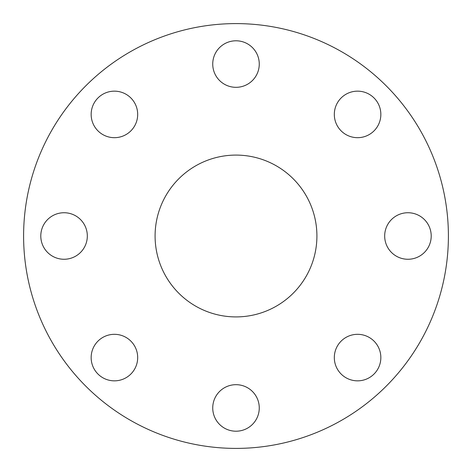 <?xml version="1.0" encoding="UTF-8"?>
<svg xmlns="http://www.w3.org/2000/svg" width="472" height="472" viewBox="0 0 472 472"><rect width="100%" height="100%" fill="white"/><g stroke="black" fill="none" stroke-linecap="round" stroke-linejoin="round"><path stroke-width="0.71" d="M431.207 236A23.264 23.264 0 0 0 407.944 212.736A23.264 23.264 0 0 0 384.68 236A23.264 23.264 0 0 0 407.944 259.264A23.264 23.264 0 0 0 431.207 236M380.845 114.419A23.264 23.264 0 0 0 357.581 91.155A23.264 23.264 0 0 0 334.318 114.419A23.264 23.264 0 0 0 357.581 137.682A23.264 23.264 0 0 0 380.845 114.419M259.264 64.056A23.264 23.264 0 0 0 236 40.793A23.264 23.264 0 0 0 212.736 64.056A23.264 23.264 0 0 0 236 87.32A23.264 23.264 0 0 0 259.264 64.056M87.32 236A23.264 23.264 0 0 0 64.056 212.736A23.264 23.264 0 0 0 40.793 236A23.264 23.264 0 0 0 64.056 259.264A23.264 23.264 0 0 0 87.32 236M137.682 357.581A23.264 23.264 0 0 0 114.419 334.318A23.264 23.264 0 0 0 91.155 357.581A23.264 23.264 0 0 0 114.419 380.845A23.264 23.264 0 0 0 137.682 357.581M259.264 407.944A23.264 23.264 0 0 0 236 384.68A23.264 23.264 0 0 0 212.736 407.944A23.264 23.264 0 0 0 236 431.207A23.264 23.264 0 0 0 259.264 407.944M137.682 114.419A23.264 23.264 0 0 0 114.419 91.155A23.264 23.264 0 0 0 91.155 114.419A23.264 23.264 0 0 0 114.419 137.682A23.264 23.264 0 0 0 137.682 114.419M316.913 236A80.913 80.913 0 0 0 236 155.087A80.913 80.913 0 0 0 155.087 236A80.913 80.913 0 0 0 236 316.913A80.913 80.913 0 0 0 316.913 236M380.845 357.581A23.264 23.264 0 0 0 357.581 334.318A23.264 23.264 0 0 0 334.318 357.581A23.264 23.264 0 0 0 357.581 380.845A23.264 23.264 0 0 0 380.845 357.581M23.6 236A212.4 212.4 0 0 0 236 448.4A212.4 212.4 0 0 0 448.4 236A212.4 212.4 0 0 0 236 23.6A212.4 212.4 0 0 0 23.6 236"/></g></svg>
